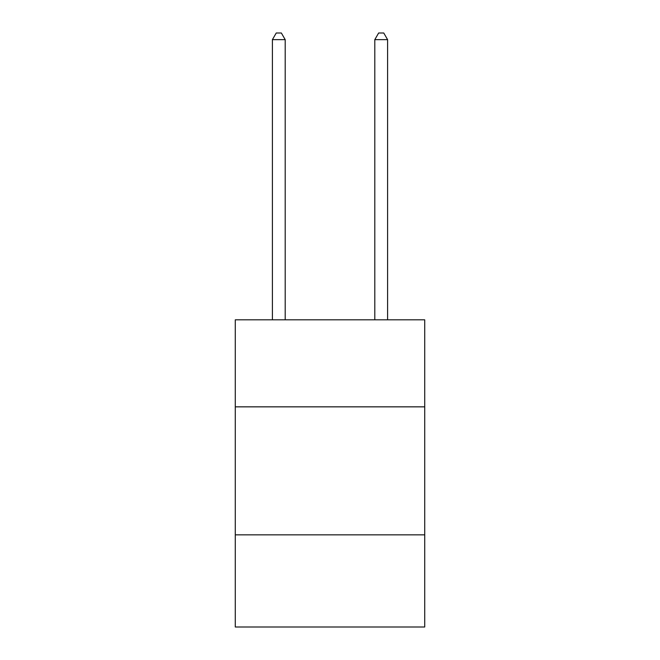 <?xml version="1.0" encoding="UTF-8"?>
<svg xmlns="http://www.w3.org/2000/svg" width="660" height="660" viewBox="0 0 660 660"><rect width="100%" height="100%" fill="white"/><g stroke="black" fill="none" stroke-linecap="round" stroke-linejoin="round"><path stroke-width="0.99" d="M424.718 406.849L424.718 319.811L235.282 319.811L235.282 406.849L424.718 406.849L424.718 627L235.282 627L235.282 406.849M424.718 534.847L235.282 534.847M285.202 319.811L285.202 39.658L272.399 39.658L272.399 319.811M272.399 39.658L276.243 33L281.358 33L285.202 39.658M387.601 319.811L387.601 39.658L374.798 39.658L374.798 319.811M374.798 39.658L378.642 33L383.757 33L387.601 39.658"/></g></svg>
